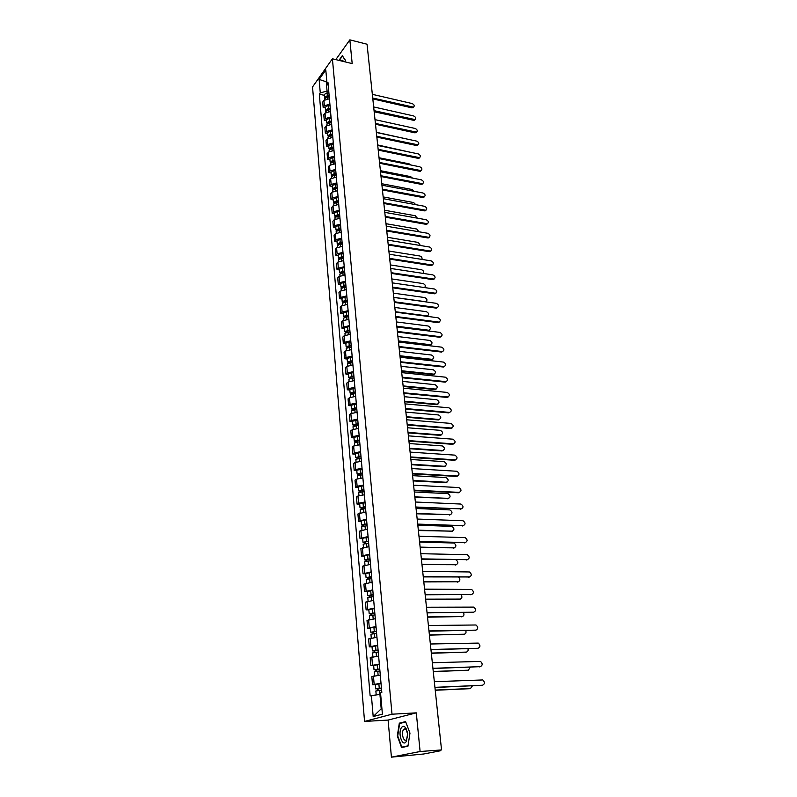 <?xml version="1.0" encoding="UTF-8"?>
<svg xmlns="http://www.w3.org/2000/svg" width="797" height="797" viewBox="0 0 797 797"><rect width="100%" height="100%" fill="white"/><g stroke="black" fill="none" stroke-linecap="round" stroke-linejoin="round"><path stroke-width="1.2" d="M391.417 757.15L420.109 751.511L441.538 749.927L367.048 44.224L349.843 39.85L352.184 63.601L332.409 58.789L312.544 86.953L364.548 721.434L388.099 720.07L391.417 757.15L423.665 753.992L440.342 750.794L439.396 750.336M420.109 751.511L416.293 712.857L392.004 714.202L332.409 58.789M441.538 749.927L436.158 750.963L439.436 750.724M349.843 39.85L335.806 59.616M329.41 98.748L323.911 100.422L322.695 102.086L323.154 107.446L324.369 105.792L329.878 104.118M325.475 107.954L323.154 107.446M330.536 111.48L325.007 113.154L323.781 114.788L324.249 120.208L325.475 118.574L331.014 116.91M326.581 120.706L324.249 120.208M331.672 124.342L326.112 126.006L324.877 127.63L325.345 133.099L326.581 131.485L332.15 129.831M327.697 133.587L325.345 133.099M332.817 137.343L327.228 138.987L325.993 140.591L326.461 146.12L327.706 144.526L333.305 142.882M328.812 146.598L326.461 146.12M333.973 150.474L328.354 152.107L327.109 153.691L327.587 159.27L328.842 157.696L334.471 156.073M329.948 159.739L327.587 159.27M335.148 163.744L329.5 165.368L328.244 166.922L328.723 172.56L329.988 171.016L335.647 169.392M331.104 173.019L328.723 172.56M336.334 177.143L330.655 178.757L329.38 180.291L329.868 185.99L331.144 184.466L336.832 182.862M332.259 186.438L329.868 185.99M337.529 190.692L331.811 192.286L330.536 193.81L331.034 199.569L332.309 198.055L338.038 196.47M333.435 199.997L331.034 199.569M338.735 204.381L332.997 205.965L331.701 207.459L332.2 213.277L333.495 211.793L339.253 210.219M334.61 213.696L332.2 213.277M339.96 218.209L334.182 219.783L332.887 221.257L333.385 227.135L334.69 225.671L340.478 224.106M335.806 227.534L333.385 227.135M341.186 232.186L335.378 233.74L334.073 235.195L334.581 241.132L335.896 239.698L341.714 238.154M337.021 241.531L334.581 241.132M342.441 246.323L336.593 247.857L335.278 249.282L335.796 255.289L337.111 253.874L342.969 252.34M338.237 255.668L335.796 255.289M343.696 260.599L337.828 262.123L336.503 263.528L337.021 269.595L338.346 268.2L344.234 266.686M339.472 269.954L337.021 269.595M344.971 275.035L339.064 276.539L337.729 277.914L338.257 284.051L339.592 282.686L345.519 281.182M340.727 284.399L338.257 284.051M346.257 289.62L340.319 291.114L338.974 292.469L339.502 298.666L340.857 297.331L346.815 295.846M341.983 299.005L339.502 298.666M347.562 304.374L341.584 305.849L340.229 307.174L340.767 313.44L342.122 312.125L348.12 310.661M343.258 313.759L340.767 313.44M348.877 319.278L342.869 320.743L341.505 322.038L342.043 328.374L343.417 327.089L349.445 325.644M344.553 328.683L342.043 328.374M350.212 334.361L344.165 335.796L342.79 337.071L343.338 343.477L344.712 342.222L350.78 340.787M345.858 343.766L343.338 343.477M351.557 349.604L345.47 351.029L344.085 352.264L344.643 358.74L346.037 357.514L352.135 356.1M347.173 359.019L344.643 358.74M352.922 365.016L346.795 366.421L345.4 367.626L345.958 374.182L347.362 372.986L353.499 371.581M348.508 374.441L345.958 374.182M354.296 380.597L348.14 381.982L346.735 383.168L347.293 389.793L348.707 388.627L354.884 387.242M349.853 390.032L347.293 389.793M355.681 396.358L349.494 397.723L348.07 398.879L348.648 405.573L350.072 404.438L356.279 403.083M351.218 405.803L348.648 405.573M357.096 412.298L350.859 413.643L349.435 414.769L350.013 421.543L351.447 420.437L357.694 419.092M352.593 421.743L350.013 421.543M358.52 428.417L352.244 429.742L350.81 430.838L351.387 437.683L352.842 436.617L359.118 435.292M353.988 437.872L351.387 437.683M359.955 444.726L353.649 446.031L352.194 447.087L352.792 454.021L354.247 452.975L360.573 451.68M355.392 454.19L352.792 454.021M361.41 461.224L355.063 462.509L353.599 463.525L354.197 470.539L355.671 469.533L362.037 468.257M356.817 470.688L354.197 470.539M362.884 477.901L356.498 479.166L355.024 480.153L355.631 487.246L357.116 486.28L363.512 485.024M358.261 487.375L355.631 487.246M364.378 494.788L357.953 496.023L356.458 496.979L357.076 504.152L358.57 503.216L365.006 501.99M359.726 504.262L357.076 504.152M365.883 511.863L357.913 513.995L358.54 521.258L366.53 519.146M361.2 521.348L358.54 521.258M367.407 529.148L359.387 531.21L360.015 538.563L368.065 536.52M362.695 538.633L360.015 538.563M368.951 546.632L360.882 548.635L361.519 556.067L369.609 554.094M364.199 556.117L361.519 556.067M370.515 564.326L362.386 566.268L363.033 573.79L371.183 571.877M365.733 573.81L363.033 573.79M372.099 582.228L363.91 584.101L364.568 591.723L372.767 589.87M367.278 591.723L364.568 591.723M373.693 600.35L365.454 602.163L366.112 609.864L374.381 608.091M368.842 609.844L366.112 609.864M375.317 618.701L367.018 620.435L367.686 628.235L376.005 626.522M370.436 628.195L367.686 628.235M376.951 637.261L368.603 638.935L369.28 646.825L377.658 645.191M372.04 646.756L369.28 646.825M378.615 656.061L370.197 657.655L370.884 665.644L379.322 664.09M373.663 665.555L370.884 665.644M380.299 675.089L371.82 676.613L372.518 684.703L381.016 683.218M375.307 684.583L372.518 684.703M326.85 81.932L326.252 81.792L327.059 91.047L328.762 91.436M327.059 91.047L320.264 92.9L319.119 79.411L325.804 69.967L326.999 83.565L328.244 85.528M380.667 694.416L379.94 694.456L381.195 708.822L373.185 716.583L382.401 714.112L380.528 692.812L381.823 692.424L327.956 82.24L326.999 83.565M373.185 716.583L371.402 695.572L379.94 694.456M320.264 92.9L319.338 94.195L370.147 695.95L371.402 695.572M364.548 721.434L392.004 714.202M345.051 61.867L345.31 60.104L342.302 55.66L338.934 60.373M388.099 720.07L416.293 712.857M407.944 746.221L409.977 733.13L405.603 721.604L399.307 723.158L397.314 736.02L401.578 747.546L407.944 746.221M381.195 708.822L381.912 708.623M326.78 81.065L326.252 81.792L319.119 79.411M324.389 95.331L319.338 94.195M401.588 723.018L399.307 723.158M413.633 107.117L411.999 107.874L372.817 98.888M372.727 98.031L413.563 107.147C414.749 105.862 414.271 104.666 412.139 103.55L372.338 94.335M329.211 96.557L327.159 96.457L325.834 97.344M329.151 95.789L327.358 95.7L324.558 97.354L324.907 98.001M328.892 92.88L327.109 92.791L324.309 94.454L324.558 97.354M329.271 97.164L327.477 97.075L324.678 98.728L324.758 99.635M404.119 118.205L374.172 111.779M415.137 119.55L413.504 120.307L374.152 111.5M374.062 110.663L415.038 119.59C416.273 118.295 415.805 117.089 413.643 115.944L373.663 106.928M416.642 132.103L415.018 132.86L375.497 124.242M375.407 123.415L416.532 132.153C417.807 130.857 417.349 129.632 415.157 128.466L375.008 119.64M339.273 60.452L342.431 56.039L345.28 60.263M343.318 61.439C342.77 59.954 341.943 59.755 340.847 60.841M401.289 727.88C397.593 733.738 402.804 747.835 406.331 741.33L407.556 734.176L406.062 728.478C404.418 725.808 402.824 725.609 401.289 727.88M407.277 732.054L406.609 730.321C405.683 728.747 404.727 728.428 403.74 729.355L403.342 729.903C401.011 733.539 403.88 742.714 406.41 739.636L407.556 736.627M408.004 745.843L401.847 747.128L397.723 735.96L399.646 723.497L405.753 721.992M404.477 746.948L401.847 747.128M330.337 109.229L328.264 109.129L326.949 110.036M330.267 108.462L328.474 108.382L325.654 110.016L326.023 110.673M330.008 105.533L328.215 105.443L325.405 107.087L325.654 110.016M330.386 109.856L328.593 109.767L325.774 111.411L325.863 112.367M331.462 122.021L329.39 121.921L328.075 122.848M331.393 121.274L329.589 121.184L326.76 122.808L327.149 123.465M331.134 118.305L329.33 118.225L326.501 119.849L326.76 122.808M407.078 139.057L376.343 132.272M331.522 122.668L329.719 122.589L326.88 124.212L326.969 125.239M418.176 144.785L416.542 145.532L376.851 137.114M376.762 136.297L418.036 144.845C419.361 143.54 418.913 142.294 416.692 141.119L376.363 132.481M419.72 157.597L418.096 158.334L378.226 150.115M378.137 149.308L419.551 157.657C420.926 156.351 420.487 155.096 418.236 153.891L377.728 145.452M421.274 170.528L419.65 171.275L379.611 163.255M379.521 162.458L421.085 170.608C422.51 169.283 422.081 168.018 419.79 166.792L379.113 158.563M332.608 134.942L330.516 134.852L329.211 135.799M332.538 134.205L330.725 134.125L327.876 135.729L328.284 136.397M332.269 131.206L330.466 131.126L327.617 132.74L327.876 135.729M409.01 151.968L377.678 144.944M332.668 135.62L330.845 135.54L327.995 137.154L328.095 138.23M333.754 147.993L331.662 147.913L330.366 148.88M333.694 147.266L331.871 147.196L329.002 148.79L329.43 149.457M333.425 144.247L331.602 144.167L328.743 145.761L329.002 148.79M410.794 164.979L409.13 163.843L379.023 157.746M333.823 148.7L332 148.631L329.131 150.215L329.231 151.36M334.919 161.183L332.817 161.114L331.542 162.09M334.86 160.466L333.026 160.406L330.147 161.98L330.596 162.648M334.591 157.407L332.757 157.348L329.878 158.922L330.147 161.98M412.507 178.09L410.624 176.625L380.388 170.668M334.989 161.921L333.156 161.851L330.267 163.425L330.376 164.62M422.848 183.599L421.224 184.336L381.006 176.526M380.926 175.738L422.629 183.679C424.104 182.354 423.685 181.078 421.374 179.833L380.508 171.803M336.095 174.513L333.983 174.443L332.728 175.44M336.035 173.806L334.192 173.746L331.293 175.3L331.771 175.978M335.766 170.717L333.923 170.658L331.034 172.212L331.293 175.3M414.171 191.32L412.129 189.527L381.773 183.728M336.165 175.27L334.322 175.21L331.422 176.765L331.532 178.02M424.432 196.809L422.818 197.526L382.421 189.935M382.341 189.158L424.183 196.889C425.718 195.564 425.309 194.269 422.968 192.994L381.922 185.183M337.29 187.982L335.158 187.913L333.923 188.929M337.221 187.285L335.378 187.225L332.459 188.769L332.967 189.447M336.952 184.167L335.099 184.107L332.19 185.641L332.459 188.769M415.795 204.68L413.653 202.558L383.158 196.919M337.36 188.759L335.507 188.71L332.588 190.244L332.698 191.569M426.036 210.139L424.432 210.856L383.855 203.474M383.775 202.717L425.757 210.239C427.351 208.904 426.953 207.589 424.572 206.293L383.347 198.702M338.486 201.581L336.354 201.521L335.148 202.558M338.426 200.904L336.573 200.854L333.634 202.368L334.172 203.056M338.147 197.746L336.294 197.696L333.365 199.22L333.634 202.368M417.379 218.159L415.197 215.718L384.572 210.239M338.556 202.398L336.703 202.348L333.764 203.863L333.883 205.247M427.65 223.618L426.056 224.326L385.3 217.163M385.22 216.425L427.351 223.718C428.995 222.383 428.607 221.048 426.196 219.733L384.792 212.361M339.701 215.339L337.549 215.28L336.394 216.326M339.642 214.662L337.779 214.612L334.82 216.117L335.388 216.814M339.363 211.474L337.5 211.424L334.551 212.929L334.82 216.117M418.933 231.778L416.751 229.018L385.987 223.698M339.771 216.176L337.908 216.126L334.949 217.621L335.079 219.075M429.284 237.237L427.7 237.934L386.764 231M386.684 230.263L428.955 237.337C430.659 236.002 430.29 234.657 427.84 233.302L386.246 226.169M430.938 250.985L429.354 251.683L388.239 244.978M388.159 244.261L430.579 251.095C432.343 249.76 431.984 248.395 429.503 247.02L387.721 240.116M432.602 264.893L431.038 265.57L389.723 259.105M389.653 258.397L432.213 265.002C434.036 263.658 433.688 262.283 431.177 260.878L389.215 254.213M434.285 278.94L432.731 279.608L391.237 273.381M391.158 272.694L433.857 279.05C435.75 277.705 435.421 276.32 432.871 274.885L390.719 268.459M435.989 293.127L434.445 293.794L392.762 287.817M392.682 287.139L435.531 293.246C437.483 291.901 437.164 290.497 434.584 289.032L392.234 282.865M437.702 307.473L436.168 308.12L394.296 302.402M394.226 301.744L437.214 307.592C439.237 306.257 438.938 304.833 436.308 303.328L393.768 297.42M340.927 229.227L338.765 229.177L337.649 230.233M340.867 228.57L338.994 228.53L336.025 230.004L336.633 230.712M340.588 225.352L338.715 225.302L335.746 226.786L336.025 230.004M420.447 245.526L418.315 242.447L387.422 237.297M341.006 230.094L339.123 230.054L336.155 231.529L336.284 233.053M342.172 243.274L340 243.234L338.566 243.932L338.934 244.3M342.112 242.627L340.229 242.587L337.241 244.051L337.878 244.749M341.823 239.369L339.94 239.329L336.952 240.794L337.241 244.051M421.912 259.404C422.37 257.81 421.703 256.684 419.909 256.016L388.876 251.045M342.252 244.161L340.359 244.131L337.37 245.586L337.51 247.18M343.417 257.461L341.236 257.431L339.801 258.118L340.249 258.507M343.368 256.833L341.465 256.793L338.466 258.238L339.153 258.945M343.079 253.536L341.176 253.506L338.177 254.95L338.466 258.238M423.297 273.421C424.124 271.797 423.526 270.562 421.513 269.725L390.341 264.923M343.507 258.387L341.604 258.358L338.595 259.792L338.745 261.456M344.693 271.807L342.491 271.777L341.046 272.454L341.594 272.863M344.633 271.189L342.73 271.159L339.701 272.574L340.449 273.291M344.344 267.862L342.431 267.832L339.412 269.256L339.701 272.574M424.532 287.568C425.897 286.013 425.429 284.678 423.127 283.573L391.825 278.95M344.772 272.763L342.869 272.733L339.841 274.148L339.99 275.882M345.968 286.302L343.766 286.282L342.302 286.95L342.989 287.368L342.929 286.402M345.918 285.695L343.995 285.675L340.957 287.079L341.754 287.787M345.619 282.337L343.706 282.317L340.668 283.712L340.957 287.079M393.758 297.341L425.688 301.724C427.63 300.389 427.322 299.005 424.771 297.56L393.32 293.127M346.057 287.289L344.135 287.269L341.096 288.663L341.246 290.467M347.263 300.967L345.051 300.947L343.577 301.605L344.234 302.073M347.213 300.369L345.28 300.349L342.222 301.724L343.089 302.452M346.914 296.972L344.981 296.952L341.923 298.337L342.222 301.724M344.294 302.063L344.214 301.067M395.282 311.707L427.292 315.911C429.304 314.576 429.015 313.171 426.425 311.697L394.834 307.453M347.353 301.973L345.42 301.963L342.361 303.338L342.521 305.211M427.79 315.791L427.122 316.339M439.436 321.978L437.922 322.616L395.85 317.146M395.78 316.499L438.908 322.088C441 320.753 440.721 319.318 438.061 317.784L395.322 312.135M348.568 315.781L346.346 315.771L344.862 316.419L345.45 316.947M348.518 315.194L346.585 315.194L343.497 316.539L344.453 317.266M348.219 311.766L346.287 311.757L343.208 313.111L343.497 316.539M345.589 316.917L345.5 315.891M396.816 326.232L428.916 330.237C430.998 328.912 430.719 327.497 428.089 325.983L396.358 321.928M348.668 316.827L346.725 316.817L343.646 318.162L343.806 320.115M429.453 330.117L427.949 330.745L396.876 326.85M441.189 336.633L439.685 337.251L397.424 332.05M397.364 331.422L440.631 336.742C442.793 335.417 442.524 333.963 439.824 332.389L396.896 327.009M349.893 330.755L347.651 330.755L346.167 331.393L346.675 331.98M349.843 330.187L344.792 331.522L345.828 332.239M349.534 326.72L347.592 326.71L344.493 328.045L344.792 331.522M346.904 331.931L346.805 330.875M398.361 340.907L430.559 344.722C432.701 343.397 432.442 341.963 429.782 340.419L397.902 336.563M349.993 331.831L344.942 333.156L345.111 335.188M431.127 344.603L429.633 345.221L398.42 341.514M442.963 351.447L441.478 352.055L399.018 347.123M398.948 346.516L442.365 351.547C444.596 350.232 444.347 348.767 441.608 347.153L398.48 342.043M351.228 345.898L348.976 345.908L347.482 346.536L347.9 347.183M351.178 345.35L346.107 346.655L347.243 347.382M350.869 341.833L345.798 343.148L346.107 346.655M348.229 347.113L348.13 346.028M399.925 355.751L432.213 359.357C434.425 358.042 434.186 356.588 431.486 355.014L399.466 351.357M351.328 347.014L346.247 348.319L346.426 350.421M432.811 359.238L431.346 359.845L399.994 356.339M444.746 366.411L443.281 367.009L400.622 362.356M400.562 361.768L444.118 366.52C446.42 365.205 446.19 363.721 443.421 362.077L400.084 357.245M352.583 361.21L350.321 361.23L348.817 361.838L349.544 362.207L349.126 362.565M352.533 360.672L347.422 361.968L348.697 362.685M352.224 357.126L347.123 358.421L347.422 361.968M349.564 362.476L349.465 361.34M401.509 370.744L433.887 374.142C436.168 372.837 435.949 371.372 433.209 369.758L401.04 366.311M352.682 362.356L347.572 363.641L347.761 365.833M434.514 374.032L433.07 374.62L401.568 371.312M446.549 381.554L445.214 382.142L402.256 377.768M402.186 377.19L445.892 381.643C448.263 380.348 448.044 378.844 445.244 377.16L401.708 372.617M353.948 376.692L351.676 376.712L350.162 377.32L350.889 377.668L350.351 378.117M353.898 376.174L348.767 377.449L350.192 378.167M353.589 372.578L348.458 373.863L348.767 377.449M350.919 377.997L350.819 376.832M403.113 385.907L435.58 389.085C437.932 387.79 437.722 386.316 434.953 384.652L402.634 381.414M354.057 377.878L348.907 379.143L349.106 381.414M436.238 388.986L434.923 389.564L403.172 386.465M448.372 396.856L446.997 397.424L403.9 393.339M403.84 392.782L447.685 396.946C450.126 395.651 449.926 394.136 447.087 392.413L403.352 388.169M355.332 392.353L351.517 392.971L352.254 393.31L351.646 393.798L350.112 393.1L349.803 389.474L354.964 388.219M355.283 391.845L350.112 393.1M352.284 393.698L352.184 392.493M404.727 401.23L437.284 404.199C439.715 402.913 439.526 401.419 436.716 399.715L404.248 396.697M355.442 393.569L350.262 394.814L350.471 397.165M437.981 404.099L436.577 404.657L404.786 401.768M405.504 408.552L449.508 412.408L448.811 412.866L405.553 409.09M449.508 412.408C452.009 411.113 451.829 409.588 448.95 407.825L405.006 403.88M356.727 408.184L352.892 408.801L353.629 409.12L353.021 409.598L351.487 408.931L351.168 405.255L356.359 404.019M356.687 407.695L351.487 408.931M353.669 409.568L353.559 408.333M406.36 416.731L439.027 419.461C441.508 418.186 441.339 416.672 438.499 414.948L405.882 412.139M356.837 409.429L351.636 410.664L351.846 413.105M439.027 419.461L438.36 419.919L406.42 417.249M452.078 427.969L450.703 428.497L407.237 425.02M407.187 424.502L451.401 428.039C453.901 426.754 453.732 425.209 450.893 423.416L406.689 419.78M358.142 424.193L354.286 424.801L355.024 425.11L354.406 425.578L352.872 424.94L352.543 421.224L357.773 420.009M358.102 423.725L352.872 424.94M355.073 425.628L354.954 424.353M408.014 432.392L440.831 434.903C443.321 433.628 443.162 432.104 440.352 430.34L407.526 427.76M358.252 425.478L353.021 426.694L353.24 429.214M441.518 434.823L440.153 435.341L408.074 432.901M453.961 443.78L452.606 444.298L408.941 441.13M408.891 440.631L453.314 443.859C455.814 442.574 455.665 441.01 452.855 439.187L408.383 435.849M359.577 440.392L355.691 440.99L356.438 441.289L355.811 441.737L354.267 441.13L353.938 437.374L359.198 436.178M359.537 439.934L354.267 441.13M356.488 441.867L356.369 440.562M409.688 448.243L442.654 450.514C445.144 449.239 444.995 447.705 442.235 445.912L409.2 443.55M359.686 441.717L354.416 442.903L354.645 445.513M443.311 450.444L441.976 450.943L409.738 448.721M455.864 459.779L454.539 460.267L410.664 457.428M410.604 456.94L455.246 459.839C457.747 458.564 457.608 456.99 454.848 455.127L410.096 452.108M361.021 456.771L357.116 457.368L357.863 457.647L357.235 458.086L355.681 457.508L355.352 453.712L360.642 452.537M360.981 456.332L355.681 457.508M357.913 458.295L357.803 456.95M411.382 464.252L444.507 466.295C446.987 465.03 446.858 463.475 444.128 461.642L410.883 459.51M361.141 458.136L355.841 459.301L356.07 462.001M445.125 466.225L443.819 466.713L411.431 464.721M457.777 475.948L456.482 476.427L412.398 473.906M412.348 473.438L457.199 476.008C459.7 474.733 459.58 473.149 456.86 471.256L411.83 468.556M362.486 473.338L358.55 473.936L359.298 474.195L358.67 474.623L357.116 474.066L356.777 470.23L362.107 469.074M362.446 472.92L357.116 474.066M359.367 474.912L359.248 473.528M413.095 480.452L446.37 482.255C448.85 480.99 448.741 479.425 446.051 477.562L412.587 475.66M362.605 474.743L357.275 475.889L357.514 478.688M446.958 482.195L445.682 482.653L413.135 480.9M459.72 492.307L458.454 492.765L414.161 490.573M414.111 490.135L459.182 492.367C461.672 491.091 461.573 489.488 458.893 487.565L413.593 485.194M363.96 490.105L360.015 490.693L360.762 490.942L360.124 491.35L358.56 490.832L358.222 486.947L363.581 485.811M363.93 489.697L358.56 490.832M360.832 491.719L360.702 490.294M414.819 496.84L448.253 498.384C450.733 497.129 450.644 495.545 447.994 493.652L414.31 491.988M364.09 491.54L358.72 492.666L358.969 495.555M448.801 498.334L414.868 497.268M360.174 491.849L360.124 491.35M461.682 508.855L415.934 507.44M415.895 507.022L461.174 508.904C463.665 507.629 463.595 506.015 460.955 504.053L415.367 502.02M365.454 507.061L361.489 507.639L362.237 507.878L361.599 508.267L360.025 507.779L359.686 503.853L365.076 502.748M365.425 506.683L360.025 507.779M362.316 508.725L362.187 507.261M416.572 513.407L450.166 514.703C452.636 513.447 452.566 511.853 449.966 509.921L416.054 508.506M365.594 508.536L360.184 509.642L360.443 512.63M450.674 514.653L416.612 513.816M361.649 508.855L361.599 508.267M463.665 525.582L417.738 524.506M417.698 524.097L463.206 525.631C465.687 524.366 465.627 522.732 463.027 520.74L417.16 519.046M366.979 524.217L362.974 524.795L363.731 525.014L363.083 525.392L361.509 524.934L361.161 520.959L366.59 519.873M366.939 523.858L361.509 524.934M363.811 525.94L363.681 524.426M418.335 530.164L452.098 531.201C454.559 529.945 454.509 528.341 451.949 526.379L417.817 525.203M367.108 525.741L361.669 526.817L361.938 529.905M452.557 531.161L418.375 530.553M363.143 526.06L363.083 525.392M465.667 542.508L419.561 541.761M419.521 541.382L465.249 542.548C467.729 541.283 467.69 539.639 465.129 537.616L418.983 536.261M368.503 541.581L366.102 541.681L364.488 542.149L365.245 542.349L364.588 542.707L363.004 542.289L362.665 538.264L368.124 537.208M368.473 541.233L363.004 542.289M365.335 543.345L365.195 541.801M420.129 547.121L454.051 547.888C456.502 546.632 456.472 545.018 453.951 543.016L419.601 542.099M368.642 543.136L363.173 544.192L363.452 547.38M454.469 547.848L420.168 547.479M364.657 543.464L364.588 542.707M467.69 559.633L421.404 559.225M421.364 558.866L467.321 559.663C469.792 558.398 469.772 556.744 467.261 554.682L420.816 553.696M370.057 559.145L366.012 559.703L366.769 559.892L366.112 560.241L364.528 559.853L364.169 555.778L369.669 554.742M370.027 558.817L364.528 559.853M366.869 560.968L366.73 559.374M421.932 564.266L456.023 564.764C458.474 563.519 458.464 561.875 455.984 559.853L455.834 559.813M370.197 560.749L364.697 561.775L364.976 565.063M456.392 564.724L421.972 564.605M366.192 561.088L366.112 560.241M469.732 576.948L423.267 576.898M423.237 576.57L469.413 576.978C471.884 575.713 471.874 574.039 469.403 571.957L422.679 571.329M371.631 576.918L367.556 577.476L368.324 577.646L367.656 577.974L366.062 577.616L365.703 573.501L371.233 572.485M371.601 576.62L366.062 577.616M368.423 578.791L368.274 577.158M423.765 581.611L458.016 581.83C460.238 580.973 460.457 579.439 458.673 577.207M371.771 578.572L366.231 579.568L366.52 582.966M458.345 581.8L423.805 581.93M367.736 578.911L367.656 577.974M471.804 594.472L425.16 594.781M425.13 594.472L471.535 594.492C473.996 593.237 474.006 591.543 471.575 589.421L424.562 589.172M373.215 594.911L369.22 595.917L367.616 595.608L367.258 591.434L372.817 590.447M373.195 594.622L367.616 595.608M369.997 596.843L369.848 595.16M425.618 599.165L460.038 599.095C462.071 598.457 462.429 597.023 461.124 594.791M373.365 596.604L367.786 597.581L368.084 601.077M460.317 599.075L425.648 599.454M369.31 596.953L369.22 595.917M473.896 612.196L427.072 612.883M427.043 612.594L473.677 612.216C476.128 610.96 476.168 609.257 473.777 607.105L426.475 607.234M374.819 613.112L369.19 613.81L368.822 609.585L374.431 608.629M374.799 612.853L369.19 613.81M371.581 615.105L371.432 613.371M427.491 616.918L462.081 616.559C463.944 616.061 464.402 614.736 463.475 612.584M374.979 614.856L369.36 615.802L369.669 619.418M462.3 616.549L427.521 617.187M370.894 615.214L370.794 614.088M476.008 630.138L429.005 631.204M428.975 630.945L475.849 630.148C478.29 628.893 478.339 627.169 475.998 624.987L428.397 625.506M376.453 631.543L370.784 632.23L370.416 627.956L376.054 627.03M376.433 631.304L370.784 632.23M373.195 633.585L373.036 631.812M429.394 634.88L464.143 634.233C465.856 633.834 466.394 632.619 465.757 630.576M376.612 633.326L370.954 634.253L371.272 637.979M464.322 634.223L429.414 635.129M372.498 633.695L372.398 632.469M478.15 648.29L430.958 649.744M430.938 649.505L478.041 648.29C480.481 647.034 480.551 645.301 478.25 643.089L430.35 644.006M378.097 650.203L372.388 650.88L372.02 646.556L377.698 645.65M378.077 649.983L372.388 650.88M374.829 652.305L374.67 650.472M431.307 653.062L466.235 652.105C467.799 651.797 468.387 650.691 468.008 648.788M378.256 652.036L372.568 652.922L372.896 656.768M466.355 652.095L431.336 653.291M374.132 652.404L374.012 651.079M480.312 666.661L432.94 668.514M432.92 668.304L480.262 666.661C482.693 665.395 482.783 663.652 480.521 661.41L432.333 662.735M379.761 669.082L374.022 669.759L373.644 665.375L379.362 664.509M379.751 668.892L374.022 669.759M376.483 671.243L376.314 669.37M433.249 671.463L468.357 670.197L470.23 667.219M379.93 670.964L374.201 671.831L374.54 675.786M468.407 670.187L433.269 671.662M375.776 671.343L375.646 669.918M482.484 685.251L434.943 687.512M434.923 687.333L482.514 685.241C484.935 683.975 485.034 682.212 482.813 679.951L434.335 681.694M381.454 688.2L375.676 688.867L375.287 684.434L381.046 683.597M381.434 688.03L375.676 688.867M378.147 690.421L377.977 688.498M435.222 690.082L470.499 688.498L472.432 685.868M381.624 690.132L375.855 690.969L376.204 694.944M469.722 688.698L435.232 690.262M377.439 690.521L377.31 688.987M372.498 665.077L371.81 657.067M370.874 646.218L370.197 638.297M369.27 627.578L368.603 619.757M367.686 609.167L367.018 601.446M366.122 590.976L365.464 583.344M364.578 573.003L363.93 565.471M363.043 555.25L362.406 547.798M361.539 537.696L360.902 530.334M360.045 520.361L359.417 513.079M358.57 503.216L357.953 496.023M357.116 486.28L356.498 479.166M355.671 469.533L355.063 462.509M354.247 452.975L353.649 446.031M352.842 436.617L352.244 429.742M351.447 420.437L350.859 413.643M350.072 404.438L349.494 397.723M348.707 388.627L348.14 381.982M347.362 372.986L346.795 366.421M346.037 357.514L345.47 351.029M344.712 342.222L344.165 335.796M343.417 327.089L342.869 320.743M342.122 312.125L341.584 305.849M340.857 297.331L340.319 291.114M339.592 282.686L339.064 276.539M338.346 268.2L337.828 262.123M337.111 253.874L336.593 247.857M335.896 239.698L335.378 233.74M334.69 225.671L334.182 219.783M333.495 211.793L332.997 205.965M332.309 198.055L331.811 192.286M331.144 184.466L330.655 178.757M329.988 171.016L329.5 165.368M328.842 157.696L328.354 152.107M327.706 144.526L327.228 138.987M326.581 131.485L326.112 126.006M325.475 118.574L325.007 113.154M324.369 105.792L323.911 100.422M374.142 684.185L373.444 676.075M412.587 107.187L411.999 107.874M326.441 97.164L326.391 96.576M327.358 95.7L327.109 92.791M327.627 98.698L327.477 97.075M414.091 119.63L413.504 120.307M415.606 132.192L415.018 132.86M327.547 109.856L327.487 109.249M328.474 108.382L328.215 105.443M328.743 111.441L328.593 109.767M328.663 122.678L328.603 122.051M329.589 121.184L329.33 118.225M329.868 124.302L329.719 122.589M417.14 144.875L416.542 145.532M418.694 157.686L418.096 158.334M420.258 170.628L419.65 171.275M329.789 135.629L329.739 134.972M330.725 134.125L330.466 131.126M331.004 137.303L330.845 135.54M330.934 148.72L330.875 148.033M331.871 147.196L331.602 144.167M332.15 150.444L332 148.631M332.08 161.94L332.02 161.233M333.026 160.406L332.757 157.348M333.315 163.714L333.156 161.851M421.842 183.699L421.224 184.336M333.246 175.3L333.186 174.563M334.192 173.746L333.923 170.658M334.491 177.123L334.322 175.21M423.436 196.899L422.818 197.526M334.421 188.799L334.361 188.032M335.378 187.225L335.099 184.107M335.676 190.672L335.507 188.71M425.05 210.239L424.432 210.856M335.617 202.438L335.547 201.651M336.573 200.854L336.294 197.696M336.872 204.361L336.703 202.348M426.684 223.718L426.056 224.326M336.812 216.216L336.742 215.399M337.779 214.612L337.5 211.424M338.087 218.199L337.908 216.126M428.328 237.337L427.7 237.934M429.991 251.095L429.354 251.683M431.675 264.993L431.038 265.57M433.369 279.04L432.731 279.608M435.092 293.236L434.445 293.794M436.826 307.572L436.168 308.12M338.028 230.144L337.958 229.307M338.994 228.53L338.715 225.302M339.313 232.186L339.123 230.054M339.253 244.221L339.183 243.354M340.229 242.587L339.94 239.329M340.548 246.313L340.359 244.131M340.498 258.447L340.419 257.551M341.465 256.793L341.176 253.506M341.803 260.599L341.604 258.358M341.754 272.833L341.664 271.897M342.73 271.159L342.431 267.832M343.069 275.045L342.869 272.733M343.995 285.675L343.706 282.317M344.344 289.64L344.135 287.269M345.28 300.349L344.981 296.952M345.639 304.394L345.42 301.963M438.579 322.078L437.922 322.616M346.585 315.194L346.287 311.757M346.944 319.308L346.725 316.817M427.949 330.745L428.587 330.227M440.352 336.723L439.685 337.251M347.9 330.187L347.592 326.71M348.269 334.391L348.04 331.831M429.633 345.221L430.28 344.702M442.146 351.537L441.478 352.055M349.225 345.35L348.917 341.843M349.604 349.634L349.375 347.014M431.346 359.845L431.994 359.337M443.949 366.51L443.281 367.009M350.57 360.692L350.262 357.136M350.949 365.056L350.72 362.366M433.07 374.62L433.727 374.132M445.782 381.643L445.105 382.132M351.925 376.194L351.607 372.597M352.314 380.647L352.075 377.888M434.813 389.554L435.471 389.085M447.635 396.936L446.948 397.414M353.3 391.875L352.981 388.239M353.699 396.408L353.45 393.588M436.577 404.657L437.244 404.189M354.685 407.725L354.366 404.049M355.093 412.358L354.844 409.469M451.401 428.039L450.703 428.497M356.09 423.765L355.771 420.049M356.508 428.487L356.249 425.518M440.153 435.341L440.831 434.903M453.314 443.859L452.606 444.298M357.514 439.984L357.186 436.218M357.933 444.796L357.664 441.757M441.976 450.943L442.654 450.514M455.246 459.839L454.539 460.267M358.949 456.382L358.62 452.586M359.377 461.294L359.108 458.185M443.819 466.713L444.507 466.295M457.199 476.008L456.482 476.427M360.403 472.98L360.065 469.134M360.842 477.991L360.563 474.803M445.682 482.653L446.37 482.255M459.182 492.367L458.454 492.765M361.878 489.766L361.529 485.881M362.316 494.877L362.037 491.61M447.555 498.773L448.253 498.384M461.174 508.904L460.457 509.283M363.362 506.753L363.014 502.817M363.821 511.963L363.522 508.616M449.458 515.071L450.166 514.703M463.206 525.631L462.469 525.99M364.867 523.938L364.518 519.953M365.335 529.248L365.036 525.821M451.381 531.559L452.098 531.201M465.249 542.548L464.512 542.896M366.391 541.322L366.032 537.298M366.859 546.742L366.56 543.235M453.334 548.226L454.051 547.888M467.321 559.663L466.574 560.002M367.925 558.916L367.576 554.842M368.413 564.445L368.094 560.849M455.296 565.093L456.023 564.764M469.413 576.978L468.666 577.297M369.489 576.719L369.131 572.595M369.987 582.358L369.659 578.682M457.289 582.139L458.016 581.83M471.535 594.492L470.778 594.791M371.063 594.741L370.705 590.567M371.571 600.49L371.243 596.724M459.301 599.394L460.038 599.095M473.677 612.216L472.91 612.504M372.667 612.983L372.299 608.749M373.175 618.841L372.837 614.985M461.343 616.838L462.081 616.559M475.849 630.148L475.072 630.417M374.281 631.443L373.903 627.159M374.809 637.421L374.46 633.466M463.396 634.492L464.143 634.233M478.041 648.29L477.264 648.549M375.915 650.123L375.536 645.799M376.453 656.22L376.094 652.175M465.488 652.354L466.235 652.105M480.262 666.661L479.475 666.89M377.579 669.042L377.19 664.658M378.117 675.258L377.758 671.124M467.59 670.416L468.357 670.197M482.514 685.241L481.717 685.46M379.252 688.2L378.864 683.756M379.8 694.466L379.432 690.302M440.602 750.107L440.661 750.694M413.563 107.147L412.976 107.824M415.038 119.59L414.45 120.257M416.532 132.153L415.934 132.82M406.41 729.185L403.74 729.355M406.609 730.321L406.062 728.478M418.036 144.845L417.439 145.502M419.551 157.657L418.953 158.314M421.085 170.608L420.477 171.245M422.629 183.679L422.021 184.316M424.183 196.889L423.576 197.517M425.757 210.239L425.14 210.856M427.351 223.718L426.724 224.326M428.955 237.337L428.328 237.934M430.579 251.095L429.942 251.683M432.213 265.002L431.575 265.58M433.857 279.05L433.219 279.617M435.531 293.246L434.883 293.804M437.214 307.592L436.557 308.14M438.908 322.088L438.25 322.626M428.278 330.755L428.916 330.237M440.631 336.742L439.964 337.27M429.912 345.231L430.559 344.722M442.365 351.547L441.697 352.065M431.566 359.855L432.213 359.357M444.118 366.52L443.441 367.018M433.229 374.63L433.887 374.142M445.892 381.643L445.214 382.142M434.923 389.564L435.58 389.085M447.685 396.946L446.997 397.424M436.626 404.657L437.284 404.199"/></g></svg>
